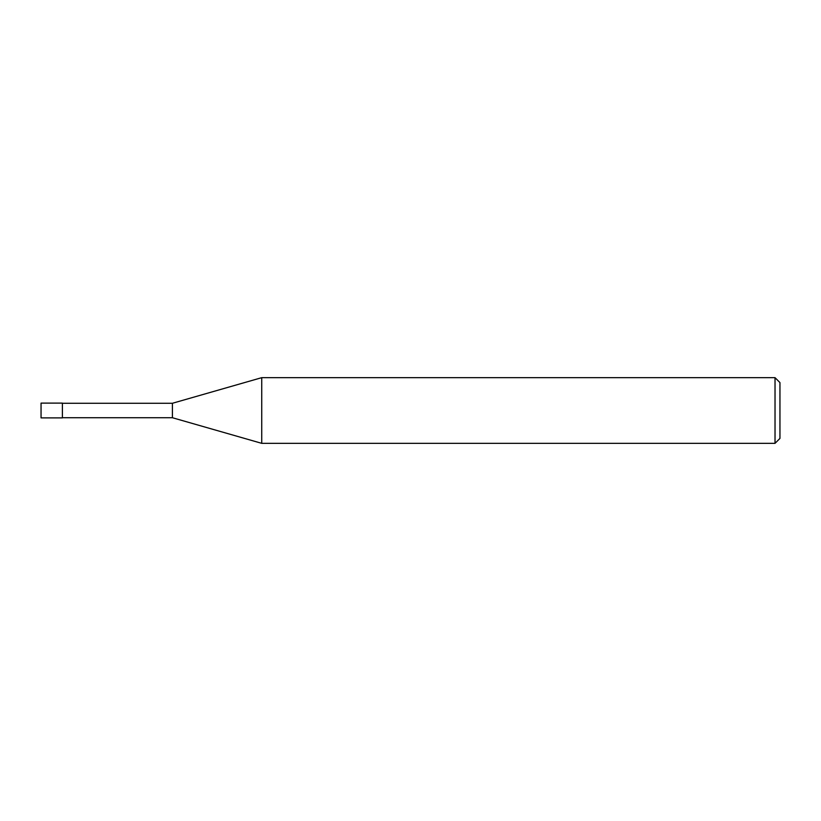 <?xml version="1.0" encoding="UTF-8"?>
<svg xmlns="http://www.w3.org/2000/svg" width="821" height="821" viewBox="0 0 821 821"><rect width="100%" height="100%" fill="white"/><g stroke="black" fill="none" stroke-linecap="round" stroke-linejoin="round"><path stroke-width="1.23" d="M775.024 443.34L775.024 377.66L779.95 382.586L779.95 438.414L775.024 443.34L261.735 443.34L172.41 417.725L62.396 417.725M172.41 417.725L172.41 403.275L261.735 377.66L775.024 377.66M62.396 403.275L172.41 403.275M261.735 443.34L261.735 377.66M62.396 417.889L41.05 417.889L41.05 403.111L62.396 403.111L62.396 417.889"/></g></svg>
